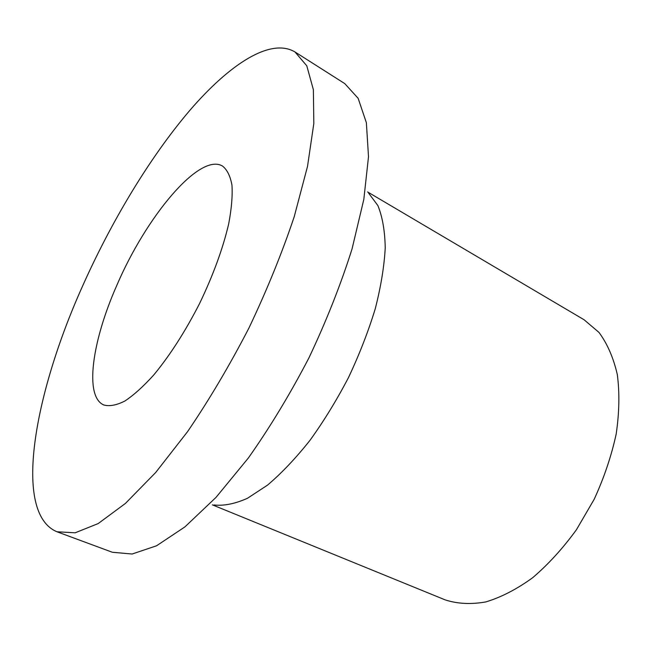 <?xml version="1.0" encoding="UTF-8"?>
<svg xmlns="http://www.w3.org/2000/svg" width="652" height="652" viewBox="0 0 652 652"><rect width="100%" height="100%" fill="white"/><g stroke="black" fill="none" stroke-linecap="round" stroke-linejoin="round"><path stroke-width="0.98" d="M81.94 287.499C111.101 221.77 149.764 157.401 189.699 110.53C229.374 64.401 270.335 37.351 294.981 51.956L306.782 65.795L313.368 89.674L313.824 123.497L307.516 166.39L294.248 216.619C282.055 252.984 266.945 290.124 248.925 328.046C229.643 365.332 209.219 399.839 187.646 431.542L155.689 472.504L125.355 503.483L98.159 523.589L75.159 532.798L57.001 531.779C12.518 513.328 34.083 394.419 81.94 287.499M294.981 51.956L344.769 83.611L358.135 98.297L366.375 122.723L368.502 156.725L363.824 199.373L352.056 248.909C340.776 284.598 326.407 320.906 308.966 357.818C290.132 394.044 269.92 427.451 248.339 458.03L216.024 497.378L184.899 526.906L156.545 545.789L132.111 554.021L112.331 552.26L57.001 531.779M116.692 285.641C145.942 217.035 199.276 152.552 222.397 165.975C227.1 169.601 230.286 175.983 231.957 185.119C232.65 195.779 231.558 208.713 228.681 223.905C222.886 248.624 213.18 275.168 199.561 303.555C185.201 331.575 169.944 355.373 153.774 374.941C143.416 386.424 133.782 395.12 124.874 401.021C116.594 405.218 109.577 406.546 103.847 404.998C84.059 396.693 92.136 341.086 116.692 285.641M367.581 191.941L584.094 319.765L598.968 332.406C607.338 343.71 613.451 357.777 617.322 374.598C619.693 392.781 619.318 412.577 616.189 434.004C611.437 455.911 604.102 477.663 594.184 499.285L576.466 529.685C562.888 548.389 548.259 564.42 532.586 577.778C516.718 589.261 501.111 597.313 485.773 601.935C470.948 604.543 457.411 603.858 445.169 599.881L212.381 504.86M368.608 193.131L377.875 205.543C382.439 216.757 384.892 230.849 385.234 247.817C384.24 266.252 380.931 286.53 375.283 308.657C368.339 331.428 359.423 354.354 348.543 377.451C336.742 400.083 323.881 421.053 309.961 440.369C295.755 458.25 281.623 473.165 267.548 485.104L247.515 498.258C234.973 503.841 223.783 506.074 213.946 504.966"/></g></svg>
